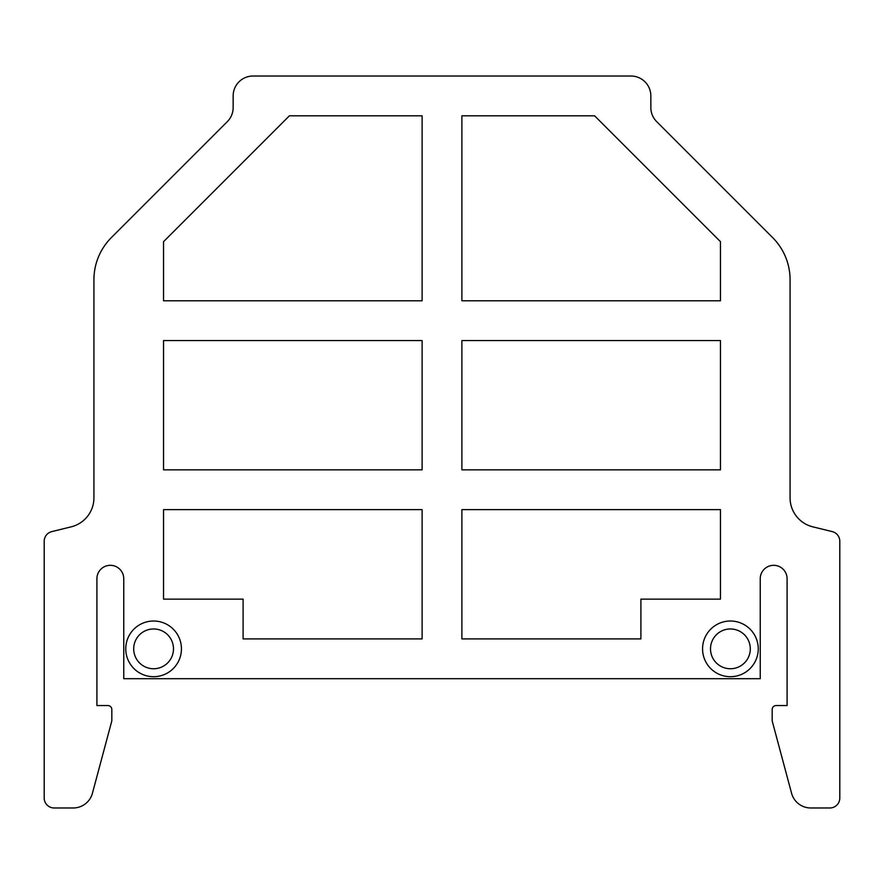 <?xml version="1.0" encoding="UTF-8"?>
<svg xmlns="http://www.w3.org/2000/svg" width="884" height="884" viewBox="0 0 884 884"><rect width="100%" height="100%" fill="white"/><g stroke="black" fill="none" stroke-linecap="round" stroke-linejoin="round"><path stroke-width="1.33" d="M750.295 648.856A19.89 19.89 0 0 1 720.46 666.083A19.89 19.89 0 0 1 720.46 631.629A19.89 19.89 0 0 1 750.295 648.856M758.251 648.856A27.846 27.846 0 0 0 716.482 624.745A27.846 27.846 0 0 0 716.482 672.967A27.846 27.846 0 0 0 758.251 648.856M656.668 121.627L772.594 237.553A59.67 59.67 0 0 1 790.075 279.753L790.075 497.858A29.835 29.835 0 0 0 812.783 526.831L832.264 531.615A9.945 9.945 0 0 1 839.8 541.262L839.8 798.031A9.945 9.945 0 0 1 829.855 807.976L810.783 807.976A19.89 19.89 0 0 1 791.567 793.235L772.307 721.366A3.978 3.978 0 0 1 772.174 720.338L772.174 709.52A3.978 3.978 0 0 1 776.152 705.543L787.091 705.543L787.091 578.744A13.426 13.426 0 0 0 773.666 565.318A13.426 13.426 0 0 0 760.24 578.744L760.24 678.691L123.76 678.691L123.76 578.744A13.426 13.426 0 0 0 110.334 565.318A13.426 13.426 0 0 0 96.909 578.744L96.909 705.543L107.848 705.543A3.978 3.978 0 0 1 111.826 709.52L111.826 720.338A3.978 3.978 0 0 1 111.693 721.366L92.433 793.235A19.89 19.89 0 0 1 73.217 807.976L54.145 807.976A9.945 9.945 0 0 1 44.2 798.031L44.2 541.262A9.945 9.945 0 0 1 51.736 531.615L71.217 526.831A29.835 29.835 0 0 0 93.925 497.858L93.925 279.753A59.67 59.67 0 0 1 111.406 237.553L227.332 121.627A19.89 19.89 0 0 0 233.155 107.561L233.155 95.914A19.89 19.89 0 0 1 253.045 76.024L630.955 76.024A19.89 19.89 0 0 1 650.845 95.914L650.845 107.561A19.89 19.89 0 0 0 656.668 121.627M181.441 648.856A27.846 27.846 0 0 0 139.672 624.745A27.846 27.846 0 0 0 139.672 672.967A27.846 27.846 0 0 0 181.441 648.856M720.46 300.781L461.89 300.781L461.89 115.804L594.589 115.804L720.46 241.675L720.46 300.781M289.411 115.804L422.11 115.804L422.11 300.781L163.54 300.781L163.54 241.675L289.411 115.804M461.89 509.626L720.46 509.626L720.46 599.131L640.9 599.131L640.9 638.911L461.89 638.911L461.89 509.626M243.1 599.131L163.54 599.131L163.54 509.626L422.11 509.626L422.11 638.911L243.1 638.911L243.1 599.131M163.54 469.846L163.54 340.561L422.11 340.561L422.11 469.846L163.54 469.846M461.89 469.846L461.89 340.561L720.46 340.561L720.46 469.846L461.89 469.846M173.485 648.856A19.89 19.89 0 0 1 143.65 666.083A19.89 19.89 0 0 1 143.65 631.629A19.89 19.89 0 0 1 173.485 648.856"/></g></svg>
